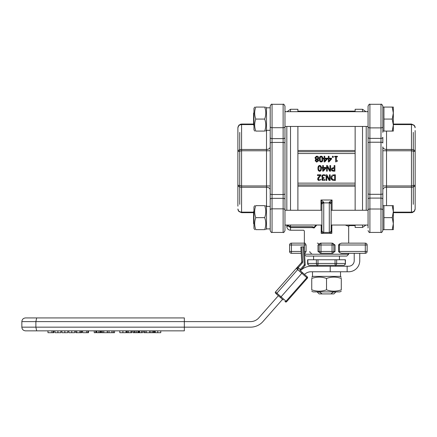 <?xml version="1.0" encoding="UTF-8"?>
<svg xmlns="http://www.w3.org/2000/svg" width="437" height="437" viewBox="0 0 437 437"><rect width="100%" height="100%" fill="white"/><g stroke="black" fill="none" stroke-linecap="round" stroke-linejoin="round"><path stroke-width="0.66" d="M341.292 291.146L339.997 291.889L313.039 291.889L311.745 291.146M341.292 289.824C341.292 291.605 341.292 291.605 341.292 289.824C341.292 291.605 341.292 291.605 341.292 289.824L341.292 278.445C336.364 276.67 331.443 276.67 326.521 278.445C321.594 276.67 316.672 276.67 311.745 278.445C311.745 276.67 311.745 276.67 311.745 278.445C311.745 276.67 311.745 276.67 311.745 278.445L311.745 289.824C316.672 291.605 321.594 291.605 326.521 289.824C331.443 291.605 336.364 291.605 341.292 289.824M311.745 289.824C311.745 291.605 311.745 291.605 311.745 289.824C311.745 291.605 311.745 291.605 311.745 289.824M341.292 278.445C341.292 276.67 341.292 276.67 341.292 278.445C341.292 276.67 341.292 276.67 341.292 278.445M326.521 289.824L326.521 278.445M333.535 291.889L330.825 293.921L322.211 293.921L319.502 292.074L317.289 291.889M335.753 291.889L333.535 292.074M312.488 271.765L312.488 276.381L340.554 276.381L340.521 271.765M255.771 107.07C254.329 107.07 254.329 107.07 255.771 107.07C254.329 107.07 254.329 107.07 255.771 107.07C254.329 111.074 254.329 115.073 255.771 119.072C254.329 123.076 254.329 127.074 255.771 131.073C254.329 131.073 254.329 131.073 255.771 131.073C254.329 131.073 254.329 131.073 255.771 131.073L264.691 131.073C266.133 127.074 266.133 123.076 264.691 119.072C266.133 115.073 266.133 111.074 264.691 107.07C266.133 107.07 266.133 107.07 264.691 107.07C266.133 107.07 266.133 107.07 264.691 107.07C266.133 107.07 266.133 107.07 264.691 107.07C266.133 107.07 266.133 107.07 264.691 107.07L255.771 107.07C254.329 107.07 254.329 107.07 255.771 107.07C254.329 107.07 254.329 107.07 255.771 107.07M254.7 131.073L253.952 129.784L253.952 108.365L254.7 107.07M264.691 131.073C266.133 131.073 266.133 131.073 264.691 131.073C266.133 131.073 266.133 131.073 264.691 131.073M255.771 119.072L264.691 119.072M284.973 217.648L284.973 106.147C284.126 104.41 283.509 103.798 283.127 104.301L283.127 127.708L272.049 127.708L272.049 104.301C271.667 103.798 271.049 104.41 270.203 106.147L270.203 137.551L270.203 107.808L266.51 107.808L266.51 130.335L270.203 130.313L270.203 132.4M254.7 229.654L253.952 228.36L253.952 206.941L254.7 205.647M255.771 229.654C254.329 229.654 254.329 229.654 255.771 229.654C254.329 229.654 254.329 229.654 255.771 229.654L264.691 229.654C266.133 225.65 266.133 221.652 264.691 217.648C266.133 213.649 266.133 209.651 264.691 205.647C266.133 205.647 266.133 205.647 264.691 205.647C266.133 205.647 266.133 205.647 264.691 205.647L255.771 205.647C254.329 209.651 254.329 213.649 255.771 217.648C254.329 221.652 254.329 225.65 255.771 229.654C254.329 229.654 254.329 229.654 255.771 229.654C254.329 229.654 254.329 229.654 255.771 229.654M255.771 205.647C254.329 205.647 254.329 205.647 255.771 205.647C254.329 205.647 254.329 205.647 255.771 205.647M264.691 229.654C266.133 229.654 266.133 229.654 264.691 229.654C266.133 229.654 266.133 229.654 264.691 229.654C266.133 229.654 266.133 229.654 264.691 229.654C266.133 229.654 266.133 229.654 264.691 229.654M255.771 217.648L264.691 217.648M266.51 130.335L266.51 228.912L270.203 228.89L270.203 199.441L270.203 230.578C271.049 232.309 271.667 232.926 272.049 232.424L272.049 127.708A1.846 1.082 180 0 1 270.203 126.632M253.952 112.735L253.586 113.101L253.586 125.042L253.952 125.414M392.251 131.073L393.327 125.075L393.327 131.073L383.943 131.073L383.943 107.07L393.327 107.07L393.327 125.075L392.251 119.072L393.327 113.074L392.251 107.07M383.943 119.072L392.251 119.072M383.943 131.073L382.839 131.073L382.839 107.07L383.943 107.07M253.952 211.311L253.586 211.683L253.586 223.618L253.952 223.99L253.586 223.618M392.251 229.654L393.327 223.651L393.327 229.654L383.943 229.654L383.943 205.647L393.327 205.647L393.327 223.651L392.251 217.648L393.327 211.65L392.251 205.647M383.943 217.648L392.251 217.648M382.839 229.654L383.943 229.654L382.839 229.654L382.839 146.854A3.693 2.611 0 0 0 386.532 149.465L386.532 131.073M284.973 126.632A1.846 1.082 0 0 1 283.127 127.708L283.127 138.627L272.049 138.627A1.846 1.082 180 0 1 270.203 137.551L270.203 199.441A1.846 1.103 180 0 1 272.049 198.343L283.127 198.343A1.846 1.103 0 0 1 284.973 199.441L284.973 193.689A1.846 0.819 0 0 1 283.127 194.503L283.127 208.837A1.846 1.103 0 0 1 284.973 209.935L284.973 199.441M237.886 168.36L237.886 127.741L237.886 151.535L241.579 150.77L241.579 149.465L266.51 149.465A3.693 2.611 180 0 0 270.203 146.854L270.203 143.221A1.846 0.808 180 0 1 272.049 142.413L283.127 142.413A1.846 0.808 0 0 1 284.973 143.221L284.973 119.072M284.973 137.551A1.846 1.082 0 0 1 283.127 138.627L283.127 194.503L272.049 194.503A1.846 0.819 180 0 1 270.203 193.689L270.203 189.871A3.693 2.611 180 0 0 266.51 187.26L241.579 187.26L241.579 185.954L237.886 185.19L237.886 206.171M266.51 228.912L270.203 228.89M359.755 253.302L359.755 260.687A11.078 11.078 0 0 1 348.677 271.765L347.136 271.765L347.136 266.226L311.029 266.226A14.771 14.771 0 0 0 300.487 270.65L300.973 270.071L300.476 270.629L300.869 271.208L300.372 270.771M347.136 266.226L348.677 266.226A5.539 5.539 0 0 0 354.216 260.687L354.216 253.302M305.206 275.037L307.282 276.867A0.923 0.923 0 0 1 307.364 278.172L286.606 301.716L275.523 291.943A0.923 0.923 0 0 0 275.605 293.249L278.374 295.691L258.813 317.868A11.078 11.078 0 0 1 250.505 321.621L184.338 321.621L184.338 317.928L36.675 317.928L35.883 321.621L35.883 327.16L21.85 327.16C22.069 329.4 23.298 330.634 25.543 330.853L184.338 330.853L160.767 330.853L160.767 332.699L154.49 332.699L154.49 330.853L160.767 330.853M184.338 317.928L25.543 317.928C23.298 318.147 22.069 319.376 21.85 321.621L184.338 321.621L184.338 327.16L250.505 327.16A16.617 16.617 0 0 0 262.97 321.534L282.531 299.356L283.225 299.962L280.456 297.521L283.225 299.962M347.136 271.765L311.029 271.765A9.232 9.232 0 0 0 304.529 274.441M51.97 330.853L53.833 330.853L53.833 332.699L47.972 332.699L47.972 330.853L51.97 330.853L51.97 332.699M53.287 330.853L53.287 332.699M150.153 332.699L143.789 332.699L143.789 330.853L150.153 330.853L150.153 332.699L153.999 332.699L153.999 330.853L153.212 330.853L153.212 332.699M150.153 330.853L152.043 330.853L152.043 332.699M152.043 330.853L153.212 330.853M134.17 330.853L138.524 330.853L138.524 332.699L133.001 332.699L133.001 330.853L134.17 330.853L134.17 332.699M135.017 330.853L135.017 332.699M137.912 330.853L137.912 332.699M149.771 330.853L149.771 332.699M143.92 330.853L143.92 332.699M127.473 330.853L131.843 330.853L131.843 332.699L126.566 332.699L126.566 330.853L127.473 330.853L127.473 332.699M142.609 330.853L142.609 332.699L138.933 332.699L138.933 330.853L143.789 330.853M141.441 330.853L141.441 332.699M138.993 330.853L138.993 332.699M95.719 332.699L94.239 332.699L94.239 330.853L95.719 330.853L95.719 332.699M122.901 330.853L119.814 330.853L119.814 332.699L125.998 332.699L125.998 330.853L122.901 330.853L122.901 332.699M80.736 330.853L81.741 330.853L81.741 332.699L80.736 332.699M80.938 332.699L75.754 332.699L75.754 330.853L80.938 330.853L80.938 332.699M114.56 330.853L114.56 332.699L107.415 332.699L107.415 330.853L119.814 330.853M113.336 330.853L113.336 332.699M111.927 330.853L111.927 332.699M109.01 330.853L109.01 332.699M74.711 332.699L68.811 332.699L68.811 330.853L74.711 330.853L74.711 332.699M101.4 332.699L101.275 330.853L107.251 330.853L107.251 332.699L101.4 332.699L101.4 330.853M67.784 332.699L61.879 332.699L61.879 330.853L67.784 330.853L67.784 332.699M99.969 330.853L99.969 332.699L96.446 332.699L96.446 330.853L100.756 330.853L100.756 332.699L99.969 332.699M98.806 330.853L98.806 332.699M96.91 330.853L96.91 332.699M96.506 330.853L96.506 332.699M60.858 332.699L54.953 332.699L54.953 330.853L60.858 330.853L60.858 332.699M88.471 330.853L88.471 332.699L82.615 332.699L82.615 330.853L94.239 330.853M87.924 330.853L87.924 332.699M86.608 330.853L86.608 332.699M154.49 330.853L153.999 330.853M138.933 330.853L138.524 330.853M133.001 330.853L131.843 330.853M126.566 330.853L125.998 330.853M101.275 330.853L100.756 330.853M96.446 330.853L95.719 330.853M82.615 330.853L81.741 330.853M75.754 330.853L74.711 330.853M68.811 330.853L67.784 330.853M61.879 330.853L60.858 330.853M54.953 330.853L53.833 330.853M47.972 330.853L36.675 330.853L35.883 327.16L184.338 327.16L184.338 330.853M307.861 259.764L307.861 263.456A1.846 1.601 90 0 0 309.462 265.303L317.989 265.303A1.846 1.601 -90 0 1 316.393 263.456L307.615 263.456L307.615 259.764L345.421 259.764L345.421 263.456A1.846 1.846 0 0 1 343.575 265.303A1.846 1.601 -90 0 0 345.175 263.456L336.648 263.456A1.846 1.601 90 0 1 335.048 265.303L343.575 265.303L335.048 265.303L335.048 263.456L317.989 263.456L317.989 265.303L317.289 265.303L317.289 266.226M285.301 301.798A0.923 0.923 0 0 0 286.606 301.716A0.923 0.923 0 0 1 285.301 301.798A0.923 0.923 0 0 0 286.606 301.716L307.364 278.172A0.923 0.923 0 0 0 307.282 276.867L300.361 270.76M275.523 291.943L296.286 268.4L297.673 269.624L298.285 268.93L297.592 268.318L302.224 263.069L301.53 262.457A0.923 0.923 0 0 0 301.759 261.785A0.923 0.923 0 0 1 301.53 262.457L296.286 268.4L297.51 267.018L300.279 269.46L299.667 270.153M305.223 264.838L304.299 264.898L300.279 269.46L300.973 270.071L304.993 265.51A0.923 0.923 0 0 0 305.223 264.838L304.092 246.796L300.831 246.998L301.759 261.785L302.683 261.73L301.754 246.943M304.616 255.153L306.206 256.071L346.831 256.071L339.445 256.071L339.445 259.764M317.989 265.303L335.048 265.303M336.648 259.764L336.648 263.456L335.048 263.456L335.048 259.764M317.989 259.764L317.989 263.456L316.393 263.456L316.393 259.764M296.286 268.4A0.923 0.923 0 0 1 297.592 268.318A0.923 0.923 0 0 0 296.286 268.4M284.886 301.432A0.923 0.737 131.4 0 0 286.049 301.224L306.812 277.681L297.673 269.624L276.299 293.855L280.456 297.521L302.437 272.595M330.825 293.921L333.906 293.921L335.753 292.074M317.289 292.074L319.136 293.921L322.211 293.921M239.733 132.4L239.733 204.325M240.394 124.245L241.579 124.048L239.077 125.026L237.886 127.741C238.11 125.829 239.345 124.78 241.579 124.589L241.579 149.465C239.345 149.591 238.11 150.279 237.886 151.535L237.886 185.19C238.11 186.446 239.345 187.134 241.579 187.26L241.579 212.136C239.345 211.945 238.11 210.896 237.886 208.984L238.821 211.437L241.579 212.677L238.777 211.382M238.302 210.689L237.886 208.984L238.821 211.437M237.886 127.741L238.821 125.282M241.579 212.677L253.586 212.677L241.579 212.677L241.579 212.136L253.586 212.136M253.586 124.048L241.579 124.048L241.579 124.589L253.586 124.589M286.819 126.457L286.819 210.263M270.203 106.147C270.984 104.448 271.601 103.831 272.049 104.301L283.127 104.301C283.509 103.798 284.126 104.41 284.973 106.147L284.973 108.704M270.203 209.935A1.846 1.103 180 0 1 272.049 208.837L283.127 208.837L283.127 232.424C283.509 232.926 284.126 232.309 284.973 230.578L284.973 209.935M413.304 204.325L413.304 132.4M415.15 168.36L415.15 206.171M412.648 212.48L411.457 212.677L413.965 211.699L415.15 208.984L415.15 130.554M413.959 211.699L415.15 208.984C414.926 210.896 413.697 211.945 411.457 212.136L411.457 212.677L393.327 212.677L411.457 212.677M415.15 185.19L411.457 185.954L411.457 187.26C413.697 187.134 414.926 186.446 415.15 185.19C414.926 186.446 413.697 187.134 411.457 187.26L411.457 212.136L393.327 212.136M415.15 151.535C414.926 150.279 413.697 149.591 411.457 149.465L411.457 150.77L415.15 151.535M393.327 124.048L411.457 124.048L411.457 124.589C413.697 124.78 414.926 125.829 415.15 127.741L414.216 125.282L411.457 124.048L414.265 125.337M414.735 126.036L415.046 126.872M414.216 211.437L415.15 208.984L413.965 211.699M386.532 205.647L386.532 187.26A3.693 2.611 0 0 0 382.839 189.871L382.839 193.504A1.846 0.808 0 0 1 380.988 194.312L380.988 232.424C381.37 232.926 381.987 232.309 382.839 230.578L382.839 199.174A1.846 1.082 0 0 0 380.988 198.092L369.91 198.092A1.846 1.082 180 0 0 368.063 199.174L368.063 228.021M382.839 132.4L382.839 106.147C381.987 104.41 381.37 103.798 380.988 104.301L380.988 194.312L369.91 194.312A1.846 0.808 180 0 1 368.063 193.504L368.063 217.648M382.839 230.578C382.053 232.276 381.441 232.894 380.988 232.424L369.91 232.424C369.527 232.926 368.915 232.309 368.063 230.578C368.915 232.309 369.527 232.926 369.91 232.424L369.91 142.222L380.988 142.222A1.846 0.819 0 0 1 382.839 143.036L382.839 137.278A1.846 1.103 0 0 1 380.988 138.382L369.91 138.382A1.846 1.103 180 0 1 368.063 137.278L368.063 199.174M366.217 210.263L366.217 126.457M368.063 119.072L368.063 143.036A1.846 0.819 180 0 1 369.91 142.222L369.91 127.888A1.846 1.103 180 0 1 368.063 126.785L368.063 137.278M382.839 126.785A1.846 1.103 0 0 1 380.988 127.888L369.91 127.888L369.91 104.301C369.527 103.798 368.915 104.41 368.063 106.147L368.063 126.785M362.524 225.039L362.524 227.448L355.139 227.448L355.139 225.039M355.139 210.263L355.139 183.136L297.897 183.136L297.897 210.263M347.923 225.039L349.414 225.601L347.923 225.039M297.897 183.136L297.897 153.518L355.139 153.518L355.139 183.136M319.398 160.182L319.392 158.019M320.119 156.479L321.119 156.167L322.118 156.473M322.85 158.03L322.85 160.182M322.124 161.723L320.458 161.914M331.361 169.84L332.005 170.829L333.475 171.178L331.885 170.741M331.721 168.343L331.355 169.195M331.825 168.234L333.507 167.65L331.825 168.234M324.38 175.477L324.751 175.636M322.823 175.669L323.675 175.352L322.823 175.669L322.517 176.543L322.85 177.362L323.702 177.559L322.85 177.362L322.517 176.543L322.823 175.669L322.517 176.543M322.626 179.126L322.921 179.738L322.626 179.126L322.921 179.738L322.626 179.126L322.921 179.738L322.626 179.126L324.019 178.187L324.019 177.559L323.702 177.559M323.604 179.913L324.97 179.421L323.604 179.913L322.921 179.738M324.347 180.459L324.789 180.323M322.621 180.394L323.254 180.552M321.883 179.492L322.359 180.246L321.987 178.651M322.162 178.389L322.899 177.946L321.856 179.208M322.899 177.946L322.129 177.515M321.769 176.767L322.457 175.035M323.342 174.718L324.473 174.805M324.92 174.942L323.631 174.702L322.244 175.221L321.747 176.488L322.14 177.526M332.36 180.153L333.546 180.432M331.17 178.886L330.946 177.63L332.082 180L331.432 179.367M331.639 175.669L330.995 177.034M331.131 176.526L331.257 176.237M333.382 174.849L332.606 175.013M317.956 169.425L317.956 167.284M319.13 165.514L320.687 165.738M321.419 167.3L321.413 169.452M320.239 171.217L319.13 171.217M317.885 179.886L317.661 179.017L319.338 180.563L318.109 180.148M318.289 177.406L317.672 178.76M317.956 177.892L318.212 177.498M318.704 176.93L320.195 175.472L318.704 176.93M320.048 176.439L320.474 176.018M320.195 179.738L320.742 179.427L319.392 179.913L318.704 179.683L319.392 179.913L318.704 179.683L318.426 178.979L318.704 179.683L318.426 178.979L318.704 179.683L318.426 178.979L318.704 179.683L318.426 178.979L319.54 176.974L318.66 178.105M315.317 161.16L315.241 160.308M315.427 159.86L316.066 159.281L315.208 160.608L316.901 162.04L316.333 161.98M315.454 158.855L315.066 157.855L315.809 159.123M315.847 156.446L316.901 156.156L315.066 157.855L315.148 157.315M318.038 156.473L317.191 156.173M318.611 157.178L318.442 156.867M317.846 159.259L318.731 157.839L318.611 158.456M318.344 159.773L318.595 160.559L317.781 159.314L318.218 159.636M316.901 162.04L318.595 160.559L318.518 161.035M355.139 153.518L355.139 126.457M297.897 126.457L297.897 153.518M355.139 111.686L355.139 109.272L362.524 109.272L362.524 111.686M290.512 111.686L290.512 109.272L297.897 109.272L297.897 111.686M331.137 230.621L331.836 233.347L331.137 230.621A1.846 1.814 0 0 1 329.329 232.44L331.836 233.347L331.836 225.039M330.219 232.194A1.846 1.814 180 0 0 331.093 231.009L330.214 232.189M331.137 203.418L331.137 209.339L331.137 203.418L332.06 200.009L320.982 200.009L323.751 202.222A1.846 1.191 180 0 0 321.905 203.418L321.905 204.724L320.982 200.009L323.751 202.222L323.751 202.877A1.846 1.846 0 0 0 321.905 204.724L321.905 230.621L321.2 233.347L321.905 230.621A1.846 1.814 180 0 0 323.708 232.44L321.2 233.347L323.751 232.424L323.751 202.877L329.29 202.877A1.846 1.846 0 0 1 331.137 204.724L331.137 203.418A1.846 1.191 -0 0 0 329.29 202.222L332.06 200.009L329.29 202.222L329.29 232.424A1.846 1.846 0 0 0 330.984 231.31M329.329 232.44L329.29 232.424A1.846 1.846 0 0 0 331.137 230.578L331.137 204.724M329.29 232.424L323.751 232.424A1.846 1.846 0 0 1 321.905 230.578L321.905 230.578A1.846 1.846 0 0 0 323.751 232.424M320.982 210.263L320.982 200.009L321.905 203.418L321.905 209.339M287.677 226.432L286.912 225.039L290.512 227.628L312.28 227.628C300.874 230.933 300.874 230.933 312.28 227.628L314.121 228.01C301.29 231.73 301.29 231.73 314.121 228.01L314.05 227.24A1.846 0.65 135 0 1 313.449 227.622M316.06 225.039L314.05 227.24L312.28 226.721L312.28 227.628M312.28 226.721L290.512 226.721L286.994 225.039M314.121 228.01L316.749 225.039M345.252 225.039L348.671 226.339L348.677 243.147M367.14 244.993L367.14 251.455L339.44 251.455L339.418 252.466L341.483 253.302L365.294 253.302A1.846 1.846 0 0 0 367.14 251.455A1.846 1.846 0 0 1 365.294 253.302L365.294 243.147L341.483 243.147L339.418 243.983L339.44 244.993L367.14 244.993A1.846 1.846 0 0 0 365.294 243.147M339.418 252.466L338.549 251.455L339.44 251.455L339.44 244.993L338.549 244.993L339.418 243.983M320.911 243.147L317.999 244.993L320.982 244.993L320.982 251.455L317.999 251.455L320.911 253.302L332.131 253.302L335.042 251.455L333.906 251.455A1.846 1.846 0 0 1 332.06 253.302L332.06 251.455L320.982 251.455L320.982 253.302A1.846 1.846 0 0 1 319.136 251.455L319.136 244.993A1.846 1.846 0 0 1 320.982 243.147L332.131 243.147L335.042 244.993L333.906 244.993A1.846 1.846 0 0 0 332.06 243.147L320.982 243.147L320.982 244.993L332.06 244.993L332.131 243.147M332.06 244.993L333.906 244.993L333.906 251.455L332.06 251.455L332.06 244.993M290.512 225.039L290.512 230.217L303.628 230.217L304.365 230.955L304.36 244.993L306.064 244.993L305.086 243.147L291.435 243.147A1.846 1.846 0 0 0 289.589 244.993A1.846 1.846 0 0 1 291.435 243.147L291.435 244.993L304.36 244.993L304.36 251.128M289.589 244.993L291.435 244.993L291.435 253.302L301.23 253.302L291.435 253.302A1.846 1.846 0 0 1 289.589 251.455L289.589 244.993M318.884 244.065A1.846 1.846 0 0 0 317.289 243.147M365.294 253.302L341.483 253.302M304.381 251.455L306.064 251.455L305.086 253.302L304.496 253.302M301.109 251.455L289.589 251.455M309.795 251.455A1.846 1.841 -90 0 0 311.636 253.302M315.842 157.784L316.891 156.719L317.972 157.894L317.328 159.101L316.503 158.751L315.842 157.784M315.946 160.603L316.508 159.472L317.841 160.647L316.907 161.488L315.946 160.603M317.841 160.647L317.3 159.827M317.803 158.587L317.945 158.189M317.972 157.894L317.874 157.38M317.349 156.817L316.891 156.719M316.503 158.751L317.328 159.101M320.78 180.23L320.742 179.427M320.9 175.619L320.9 174.816L317.431 174.816L317.431 175.472L320.195 175.472M322.664 165.552L322.664 167.486L321.993 167.486L321.993 168.092L322.664 168.092L322.664 171.178L323.358 171.178L325.871 168.278L325.871 167.486L323.385 167.486L323.385 165.552L322.664 165.552M323.385 168.092L325.281 168.092L323.385 170.293L323.385 168.092M326.8 175.991L329.066 180.448L330.132 180.448L330.132 174.816L329.432 174.816L329.432 179.673L326.942 174.816L326.106 174.816L326.106 180.448L326.8 180.448L326.8 175.991M321.485 168.36L321.053 166.158L319.682 165.432L318.327 166.142L317.89 168.365L318.322 170.567L319.682 171.293L321.048 170.588L321.485 168.36M318.857 166.65L319.682 166.06L320.529 166.666L320.523 170.075L319.682 170.67L318.857 170.086L318.857 166.65M319.682 170.67L320.523 170.075M334.097 180.448L335.381 180.448L335.381 174.816L334.087 174.816M334.065 175.466L334.633 175.466L334.633 179.798L332.573 179.46L331.721 177.635L332.508 175.838L334.065 175.466L333.185 175.548M337.397 156.861L337.397 156.288L334.649 156.288L334.649 156.861L335.649 156.861L335.649 161.93L337.397 161.149L337.397 160.63L336.375 160.63L336.375 156.861L337.397 156.861M325.112 175.843L325.172 175.046M325.013 180.219L324.97 179.421M328.318 156.288L328.318 158.221L327.652 158.221L327.652 158.828L328.318 158.828L328.318 161.914L329.012 161.914L331.53 159.013L331.53 158.221L329.045 158.221L329.045 156.288L328.318 156.288M329.045 158.828L330.94 158.828L329.045 161.024L329.045 158.828M333.475 171.178L334.889 171.178L334.889 165.552L334.141 165.552L334.141 167.65L333.507 167.65M333.524 170.534L334.141 170.534L334.141 168.289L332.431 168.627L332.115 169.463L332.519 170.321L332.115 169.463L332.519 170.321L333.524 170.534L332.519 170.321L332.235 168.89M324.096 156.288L324.096 158.221L323.429 158.221L323.429 158.828L324.096 158.828L324.096 161.914L324.789 161.914L327.308 159.013L327.308 158.221L324.822 158.221L324.822 156.288L324.096 156.288M324.822 158.828L326.718 158.828L324.822 161.024L324.822 158.828M327.291 166.726L329.558 171.178L330.623 171.178L330.623 165.552L329.924 165.552L329.924 170.403L327.433 165.552L326.592 165.552L326.592 171.178L327.291 171.178L327.291 166.726M322.921 159.095L322.484 156.888L321.119 156.167L319.764 156.878L319.321 159.101L319.758 161.297L321.119 162.029L322.479 161.324L322.921 159.095M320.288 157.386L321.119 156.79L321.965 157.396L321.96 160.811L321.119 161.4L320.294 160.821L320.288 157.386M322.14 158.44L322.118 158.107M320.086 159.101L320.135 160.106M332.41 156.288L332.41 157.364L333.311 157.364L333.311 156.288L332.41 156.288M306.206 256.071L326.521 256.071M284.973 225.601L285.541 225.039L286.819 225.039L286.819 226.524C287.038 228.77 288.267 229.999 290.512 230.217M330.214 266.226L330.214 271.765M157.735 330.853L157.735 332.699M155.326 330.853L155.326 332.699M136.42 330.853L136.42 332.699M146.28 330.853L146.28 332.699M144.975 330.853L144.975 332.699M128.609 330.853L128.609 332.699M130.947 330.853L130.947 332.699M139.621 330.853L139.621 332.699M76.77 330.853L76.77 332.699M79.889 330.853L79.889 332.699M71.755 330.853L71.755 332.699M103.766 330.853L103.766 332.699M102.455 330.853L102.455 332.699M64.829 330.853L64.829 332.699M57.903 330.853L57.903 332.699M345.421 263.456L345.175 259.764M302.224 263.069A1.846 1.846 0 0 0 302.683 261.73M307.364 278.172L306.812 277.681A0.923 0.737 -48.6 0 0 306.867 276.501M303.169 246.85L304.299 264.898L304.993 265.51M270.203 185.954L241.579 185.954L241.579 150.77L270.203 150.77M393.327 124.589L411.457 124.589L411.457 149.465L386.532 149.465L386.532 150.77L382.839 150.77M411.457 187.26L386.532 187.26L386.532 150.77L411.457 150.77L411.457 185.954L382.839 185.954M382.839 210.093A1.846 1.082 0 0 0 380.988 209.017L369.91 209.017A1.846 1.082 180 0 0 368.063 210.093M297.897 186.173L355.139 186.173M355.139 184.938L297.897 184.938M332.06 210.263L332.06 200.009M355.139 151.705L297.897 151.705M355.139 150.475L297.897 150.475M321.2 225.039L321.2 233.347L331.836 233.347M338.549 244.993L338.549 251.455M348.677 253.302L348.677 254.225L304.556 254.225M335.042 251.455L335.042 244.993M317.999 244.993L317.999 251.455M306.064 251.455L306.064 244.993M362.524 126.457L362.524 210.263M290.512 210.263L290.512 126.457M313.039 276.381L311.745 277.129M339.997 276.381L341.292 277.129M266.51 108.365L265.762 107.07M266.51 129.784L265.762 131.073M266.51 206.941L265.762 205.647M266.51 228.36L265.762 229.654M368.063 225.601L367.501 225.039L365.988 225.039L362.524 227.448M368.063 111.686L284.973 111.686M368.063 126.457L284.973 126.457M368.063 210.263L331.137 210.263M321.905 210.263L284.973 210.263M368.063 225.039L331.137 225.039M321.905 225.039L284.973 225.039M383.943 205.647L382.839 205.647M270.203 206.39L266.51 206.39M21.85 321.621L21.85 327.16M335.753 265.303L335.753 266.226M313.591 256.071L313.591 259.764M307.615 263.456A1.846 1.846 0 0 0 309.462 265.303M285.541 111.686L284.973 111.124M270.203 230.578C270.984 232.276 271.601 232.894 272.049 232.424L283.127 232.424C283.509 232.926 284.126 232.309 284.973 230.578M415.052 126.905L415.15 127.73M367.501 111.686L368.063 111.124M382.839 106.147C382.053 104.448 381.441 103.831 380.988 104.301L369.91 104.301C369.527 103.798 368.915 104.41 368.063 106.147M348.671 226.339L349.414 225.601L355.139 225.601M322.823 232.189L321.949 231.009M348.677 254.225L346.831 256.071M362.524 109.272L365.988 111.686M290.512 109.272L287.049 111.686M297.897 111.124L355.139 111.124"/></g></svg>
